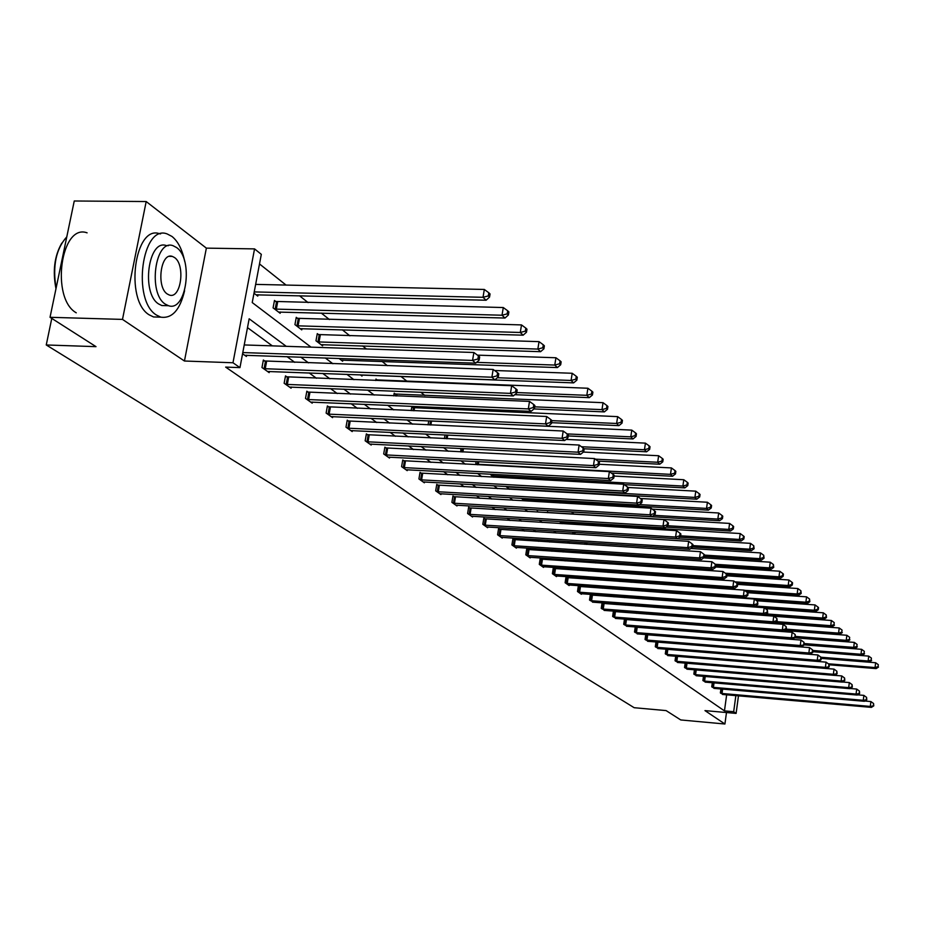 <?xml version="1.0" encoding="UTF-8"?>
<svg xmlns="http://www.w3.org/2000/svg" width="925" height="925" viewBox="0 0 925 925"><rect width="100%" height="100%" fill="white"/><g stroke="black" fill="none" stroke-linecap="round" stroke-linejoin="round"><path stroke-width="1.39" d="M738.474 695.808L736.103 713.406L704.966 710.608L724.923 724.009L680.754 719.951L666.104 710.597L634.168 707.706L46.25 344.967L96.015 346.655L50.031 317.298L74.254 200.991L146.185 201.546L122.493 319.403L184.445 361.016L232.984 362.762L254.548 248.894L261.312 254.34L252.224 302.556L311.008 347.141M50.031 317.298L122.493 319.403M724.923 724.009L726.483 712.539M184.445 361.016L206.367 248.131L146.185 201.546M206.367 248.131L254.548 248.894M695.01 610.338L694.27 609.748M586.739 524.221L585.259 523.041M574.159 514.219L571.396 512.011M560.018 502.969L558.214 501.535M545.322 491.279L544.64 490.736M442.046 409.139L439.976 407.486M424.864 395.472L420.771 392.212M407.092 381.343L400.907 376.417M387.39 365.676L382.071 361.444M366.381 348.956L362.554 345.915M349.881 335.833L342.308 329.809M329.392 319.541L321.299 313.101M308.129 302.625L299.469 295.746M286.045 285.062L259.509 263.949M51.777 318.408L46.25 344.967M712.319 682.696L711.741 686.824L714.597 688.385M694.444 669.758L693.843 674.117L696.826 675.747M675.701 656.183L675.042 660.774L678.187 662.485M655.998 641.915L655.293 646.748L658.6 648.552M635.267 626.884L634.515 632.006L637.996 633.891M614.235 611.622L613.425 611.043L612.628 616.455L616.293 618.443M591.214 595.11L590.358 594.497L589.526 600.059L593.399 602.152M566.886 577.674L565.996 577.027L565.117 582.727L569.118 585.571L569.222 584.947M541.148 559.22L540.2 558.538L539.287 564.389L543.53 567.407L543.634 566.736L542.582 566.736M513.872 539.657L512.866 538.928L511.907 544.952L516.404 548.143L516.52 547.438L515.398 547.438M484.908 518.879L483.833 518.116L482.827 524.313L487.614 527.712L487.729 526.949M454.094 496.794L452.949 495.973L451.897 502.356L456.985 505.963L457.123 505.154M421.257 473.242L420.031 472.363L418.921 478.942L424.355 482.804L424.506 481.925M386.176 448.082L384.869 447.157L383.702 453.944L389.506 458.06L389.668 457.112M348.621 421.164L347.233 420.158L345.985 427.165L352.205 431.582L352.39 430.564M308.326 392.269L306.834 391.194L305.516 398.432L312.199 403.184L312.396 402.074M264.978 361.178L263.359 360.022L261.972 367.514L269.163 372.625L269.383 371.434M647.28 621.276L646.552 620.744M636.481 613.344L635.602 612.697M625.393 605.204L624.352 604.43M613.992 596.822L612.778 595.931M602.279 588.219L600.88 587.19M590.231 579.374L588.635 578.206M577.824 570.262L576.032 568.944M565.071 560.897L563.071 559.417M551.936 551.242L549.704 549.6M538.396 541.298L535.933 539.495M524.452 531.066L521.735 529.065M510.08 520.498L507.085 518.301M495.245 509.606L491.973 507.201M479.936 498.367L476.375 495.742M464.142 486.758L460.245 483.902M447.816 474.768L443.584 471.658M430.934 462.373L426.356 458.997M413.487 449.55L408.515 445.896M395.426 436.288L390.049 432.333M376.729 422.552L370.925 418.285M357.351 408.318L351.095 403.716M337.267 393.564L330.514 388.604M316.431 378.256L309.158 372.914M294.798 362.369L286.97 356.622M272.332 345.869L247.495 327.623M286.23 346.32L249.16 318.79L239.957 367.618L225.654 367.098L724.46 710.886L726.657 694.779M246.64 355.223L246.408 356.472L242.57 353.755M287.062 377.007L285.501 375.897L284.148 383.262L291.086 388.188L291.294 387.043M328.837 406.977L327.392 405.936L326.12 413.059L332.561 417.637L332.746 416.574M367.722 434.854L366.381 433.894L365.167 440.786L371.179 445.052L371.353 444.069M404.005 460.87L402.745 459.968L401.6 466.651L407.22 470.64L407.37 469.727M437.941 485.209L436.762 484.365L435.675 490.84L440.936 494.574L441.075 493.719M469.738 508.01L468.64 507.212L467.611 513.502L472.536 517.006L472.663 516.219M499.604 529.424L498.563 528.684L497.592 534.789L502.229 538.084L502.344 537.344M527.712 549.577L526.73 548.872L525.793 554.815L530.164 557.914L530.268 557.232M554.202 568.574L553.277 567.915L552.387 573.697L556.503 576.622L556.607 575.974L555.59 575.963M579.223 586.508L578.345 585.883L577.489 591.514L581.386 594.278L581.478 593.665M602.88 603.482L602.048 602.88L601.227 608.372L604.996 610.407M624.491 619.068L623.716 624.329L627.289 626.271M624.641 619.079L625.288 619.542M645.766 634.492L645.037 639.476L648.437 641.314M666 654.357L667.052 649.315L665.965 649.142L665.295 653.848L668.521 655.605M685.182 663.063L684.558 667.526L687.622 669.191M703.486 676.302L702.896 680.546L705.821 682.141M720.933 688.928L720.378 692.964L723.165 694.478M239.957 367.618L232.984 362.762M736.103 713.406L733.675 711.718L735.861 695.588M724.46 710.886L733.675 711.718M657.374 622.051L656.669 621.519M646.702 614.107L645.835 613.472M635.729 605.968L634.7 605.193M624.456 597.585L623.253 596.694M612.859 588.971L611.483 587.953M600.938 580.114L599.365 578.946M588.682 571.002L586.901 569.696M576.055 561.625L574.067 560.157M563.059 551.971L560.851 550.329M549.67 542.027L547.218 540.212M535.864 531.771L533.17 529.771M521.642 521.203L518.682 519.006M506.958 510.299L503.72 507.894M491.811 499.049L488.273 496.424M476.167 487.429L472.317 484.561M460.002 475.415L455.828 472.305M443.306 463.009L438.762 459.632M426.02 450.174L421.106 446.521M408.145 436.889L402.826 432.935M389.633 423.13L383.887 418.863M370.439 408.885L364.242 404.283M350.552 394.108L343.869 389.136M329.913 378.776L322.721 373.422M308.499 362.854L300.741 357.096M325.265 357.952L332.884 363.733M346.863 374.324L353.94 379.689M367.653 390.096L374.22 395.067M387.667 405.266L393.761 409.891M406.965 419.904L412.608 424.182M425.569 434.01L430.796 437.964M443.526 447.619L448.347 451.284M460.858 460.766L465.31 464.153M477.612 473.473L481.717 476.583M493.8 485.752L497.581 488.62M509.467 497.627L512.936 500.263M524.625 509.12L527.805 511.537M539.298 520.255L542.2 522.463M553.52 531.043L556.168 533.043M567.303 541.495L569.707 543.31M580.669 551.635L582.842 553.277M593.642 561.463L595.584 562.943M606.233 571.014L607.968 572.332M618.455 580.287L619.993 581.455M630.33 589.283L631.683 590.312M641.869 598.036L643.048 598.938M653.096 606.546L654.102 607.32M664.011 614.824L664.867 615.472M674.637 622.883L675.331 623.415M681.286 616.709L681.367 616.131M664.474 607.552L663.375 607.309M653.443 599.689L652.275 598.799M642.204 591.063L640.863 590.034M630.642 582.195L630.075 581.097M619.045 573.084L619.23 571.904M607.898 563.764L608.095 562.435M596.44 554.168L596.66 552.676M584.669 544.27L584.924 542.617M572.575 534.072L572.852 532.245M560.134 523.55L560.4 521.885L561.313 522.59M547.346 512.693L547.473 511.883L548.421 512.612M536.604 510.045L537.668 510.022L537.564 510.785L536.303 509.814M524.105 499.581L523.978 500.356L521.307 498.309M509.548 489.279L505.802 486.411M493.846 477.242L490.828 474.93L490.955 474.178M477.624 464.789L475.808 463.402L476.109 461.552M460.835 451.909L460.812 448.475M444.405 438.623L445.029 434.923M428.055 424.887L428.738 420.875M411.174 410.642L411.833 406.838L413.07 407.798M393.738 395.865L394.2 393.183L395.484 394.177M375.712 380.533L375.966 379.053L377.296 380.083M362.195 374.972L361.999 376.082L360.38 374.833M342.84 360.068L342.632 361.224L338.989 358.426M322.779 344.632L322.571 345.823L315.98 340.77L317.287 333.613L318.755 334.757M301.989 328.618L301.758 329.867L294.936 324.617L296.266 317.333L297.804 318.524M280.414 312.002L280.171 313.297L273.083 307.863L274.471 300.452L276.055 301.677M258.017 294.751L257.763 296.104L253.993 293.202M242.801 352.564L472.559 360.426L475.716 363.167L244.743 355.292M244.235 344.944L473.877 352.494L472.559 360.426L477.89 359.004L479.138 360.103L479.659 356.934L478.41 355.836L477.89 359.004M478.41 355.836L473.877 352.494M475.716 363.167L479.138 360.103M256.121 294.844L486.122 300.22L483.023 297.295L484.318 289.456L255.647 284.391M488.308 295.919L489.545 297.087L490.065 293.953L488.828 292.786L488.308 295.919L483.023 297.295L254.236 291.918M489.545 297.087L486.122 300.22M484.318 289.456L488.828 292.786M55.986 288.739C52.505 271.164 54.436 255.948 61.802 243.102M66.797 236.835C55.986 248.917 52.424 266.042 56.09 288.207M184.688 261.37C182.329 249.715 178.097 241.413 172.004 236.465L167.124 233.921C141.953 223.942 131.743 300.486 156.452 315.055L160.788 317.148C172.062 318.79 180.005 309.967 184.607 290.693M160.649 233.84L159.886 233.828C134.599 223.862 124.389 300.301 149.202 314.858L153.55 316.951L159.458 317.113M166.118 305.643L161.829 305.539L158.649 303.978C140.947 293.341 148.278 238.523 166.384 245.611L168.477 245.645M176.502 247.507L173.056 245.715C155.018 238.627 147.699 293.502 165.332 304.163L168.5 305.712C186.457 312.28 193.718 258.931 176.502 247.507M167.333 294.034L169.402 295.063C180.976 299.353 185.671 264.804 174.524 257.532L172.339 256.41C160.73 251.901 156.013 287.085 167.333 294.034M87.1 232.846C60.773 222.994 50.413 298.405 76.255 312.812M263.579 368.67L491.88 377.227L494.898 379.863L267.568 371.492M263.197 360.912L493.152 369.445L491.88 377.227L497.083 375.828L498.286 376.88L498.795 373.769L497.592 372.717L497.083 375.828M497.592 372.717L493.152 369.445M494.898 379.863L498.286 376.88M285.709 384.372L510.45 393.379L513.352 395.912L289.537 387.089M285.339 376.752L511.687 385.725L510.45 393.379L515.549 392.003L516.705 393.021L517.191 389.957L516.034 388.939L515.549 392.003M516.034 388.939L511.687 385.725M513.352 395.912L516.705 393.021M278.598 312.083L504.992 318.038L502.021 315.228L503.281 307.539L274.286 301.411M507.189 313.876L508.368 314.997L508.877 311.922L507.686 310.788L507.189 313.876L502.021 315.228L274.679 309.077M508.368 314.997L504.992 318.038M503.281 307.539L507.686 310.788M300.243 328.699L523.145 335.185L520.278 332.48L521.503 324.918L296.104 318.258M525.342 331.138L526.487 332.225L526.972 329.196L525.828 328.109L525.342 331.138L520.278 332.48L296.462 325.797M526.487 332.225L523.145 335.185M521.503 324.918L525.828 328.109M307.019 399.496L528.314 408.919L531.112 411.359L310.708 402.121M306.684 392.015L529.505 401.404L528.314 408.919L533.297 407.555L534.419 408.538L534.893 405.532L533.783 404.549L533.297 407.555M533.783 404.549L529.505 401.404M531.112 411.359L534.419 408.538M321.102 344.701L540.605 351.685L537.853 349.083L539.032 341.649L317.125 334.503M542.813 347.754L543.912 348.794L544.374 345.823L543.287 344.782L542.813 347.754L537.853 349.083L317.46 341.903M543.912 348.794L540.605 351.685M539.032 341.649L543.287 344.782M327.566 414.088L545.507 423.881L548.201 426.228L331.127 416.62M327.253 406.734L546.675 416.493L545.507 423.881L550.398 422.54L551.473 423.477L551.936 420.528L550.861 419.58L550.398 422.54M550.861 419.58L546.675 416.493M548.201 426.228L551.473 423.477M341.221 360.137L557.428 367.572L554.769 365.063L555.925 357.755L477.473 355.142M559.637 363.745L560.689 364.751L561.151 361.837L560.087 360.831L559.637 363.745L554.769 365.063L476.618 362.357M560.689 364.751L557.428 367.572M555.925 357.755L560.087 360.831M347.384 428.159L562.076 438.3L564.678 440.554L350.818 430.599M347.095 420.921L563.209 431.027L562.076 438.3L566.863 436.97L567.904 437.872L568.355 434.97L567.314 434.056L566.863 436.97M567.314 434.056L563.209 431.027M564.678 440.554L567.904 437.872M360.634 375.03L573.639 382.881L571.083 380.464L572.193 373.272L494.586 370.497M575.847 379.169L576.865 380.14L577.304 377.261L576.287 376.29L575.847 379.169L571.083 380.464L497.326 377.735M576.865 380.14L573.639 382.881M572.193 373.272L576.287 376.29M366.52 441.745L578.044 452.186L580.553 454.372L369.838 444.104M366.242 434.634L579.143 445.041L578.044 452.186L582.75 450.88L583.744 451.758L584.184 448.903L583.189 448.024L582.75 450.88M583.189 448.024L579.143 445.041M580.553 454.372L583.744 451.758M514.774 394.686L589.271 397.646L586.808 395.31L587.895 388.246L375.828 379.863M591.468 394.038L592.451 394.975L592.89 392.142L591.908 391.206L591.468 394.038L586.808 395.31L516.774 392.558M592.451 394.975L589.271 397.646M587.895 388.246L591.908 391.206M385.008 454.869L593.457 465.599L595.873 467.703L388.211 457.147M384.754 447.862L594.532 458.569L593.457 465.599L598.07 464.304L599.03 465.148L599.458 462.338L598.498 461.494L598.07 464.304M598.498 461.494L594.532 458.569M595.873 467.703L599.03 465.148M533.945 408.931L604.36 411.891L601.978 409.636L603.031 402.687L394.073 393.958M606.557 408.376L607.505 409.278L607.922 406.503L606.973 405.601L606.557 408.376L601.978 409.636L534.685 406.838M607.505 409.278L604.36 411.891M603.031 402.687L606.973 405.601M402.872 467.541L608.338 478.537L610.673 480.572L405.971 469.75M402.629 460.662L609.378 471.623L608.338 478.537L612.859 477.254L613.784 478.075L614.2 475.311L613.275 474.49L612.859 477.254M613.275 474.49L609.378 471.623M610.673 480.572L613.784 478.075M551.601 422.679L618.929 425.65L616.628 423.477L617.657 416.632L411.706 407.59M621.114 422.228L622.039 423.107L622.444 420.366L621.531 419.499L621.114 422.228L616.628 423.477L551.913 420.644M622.039 423.107L618.929 425.65M617.657 416.632L621.531 419.499M420.147 479.809L622.698 491.036L624.953 493.002L423.141 481.937M419.927 473.033L623.716 484.226L622.698 491.036L627.138 489.776L628.04 490.562L628.445 487.845L627.543 487.047L627.138 489.776M627.543 487.047L623.716 484.226M624.953 493.002L628.04 490.562M568.204 435.941L633.001 438.947L630.781 436.843L631.775 430.113L429.801 420.921M635.186 435.617L636.076 436.45L636.469 433.767L635.591 432.923L635.186 435.617L630.781 436.843L567.129 433.917M636.076 436.45L633.001 438.947M631.775 430.113L635.591 432.923M436.854 491.672L636.585 503.119L638.77 505.015L439.757 493.742M436.646 485.012L637.579 496.413L636.585 503.119L640.944 501.87L641.811 502.633L642.216 499.951L641.337 499.188L640.944 501.87M641.337 499.188L637.579 496.413M638.77 505.015L641.811 502.633M584.045 448.775L646.61 451.793L644.459 449.758L645.43 443.133L566.054 439.41M648.783 448.544L649.651 449.365L650.032 446.717L649.177 445.896L648.783 448.544L644.459 449.758L581.455 446.74M649.651 449.365L646.61 451.793M645.43 443.133L649.177 445.896M453.042 503.165L650.021 514.797L652.125 516.636L455.852 505.166M452.845 496.598L650.98 508.195L650.021 514.797L654.299 513.572L655.143 514.3L655.524 511.664L654.68 510.924L654.299 513.572M654.68 510.924L650.98 508.195M652.125 516.636L655.143 514.3M598.001 461.124L659.768 464.223L657.687 462.257L658.635 455.736L583.374 452.059M661.942 461.055L662.774 461.853L663.156 459.239L662.323 458.453L661.942 461.055L657.687 462.257L595.318 459.147M662.774 461.853L659.768 464.223M658.635 455.736L662.323 458.453M468.709 514.288L663.017 526.094L665.052 527.874L471.438 516.231M468.536 507.825L663.953 519.607L663.017 526.094L667.214 524.88L668.035 525.597L668.405 523.007L667.596 522.29L667.214 524.88M667.596 522.29L663.953 519.607M665.052 527.874L668.035 525.597M611.344 473.068L672.51 476.259L670.486 474.352L671.423 467.923L599.169 464.257M674.672 473.172L675.481 473.935L675.851 471.357L675.042 470.594L674.672 473.172L670.486 474.352L476.907 464.234M675.481 473.935L672.51 476.259M671.423 467.923L675.042 470.594M483.902 525.076L675.585 537.043L677.574 538.766L486.538 526.949M483.74 518.705L676.51 530.638L675.585 537.043L679.725 535.841L680.511 536.535L680.881 533.979L680.095 533.286L679.725 535.841M680.095 533.286L676.51 530.638M677.574 538.766L680.511 536.535M624.282 484.642L684.835 487.903L682.893 486.064L683.795 479.728L614.084 476.063M686.997 484.897L687.772 485.625L688.142 483.093L687.368 482.353L686.997 484.897L682.893 486.064L491.892 475.739M687.772 485.625L684.835 487.903M683.795 479.728L687.368 482.353M498.633 535.529L687.772 547.646L689.692 549.311L501.188 537.344M498.483 529.25L688.674 541.333L687.772 547.646L691.842 546.455L692.605 547.126L692.964 544.605L692.201 543.935L691.842 546.455M692.201 543.935L688.674 541.333M689.692 549.311L692.605 547.126M508.958 488.828L696.791 499.199L694.906 497.407L695.785 491.163L628.04 487.487M698.942 496.251L699.693 496.968L700.052 494.47L699.3 493.753L698.942 496.251L694.906 497.407L506.426 486.897M699.693 496.968L696.791 499.199M695.785 491.163L699.3 493.753M512.913 545.669L699.577 557.914L701.439 559.533L516.474 547.427M512.774 539.483L700.456 551.693L699.577 557.914L703.578 556.734L704.318 557.393L704.665 554.908L703.925 554.26L703.578 556.734M703.925 554.26L700.456 551.693M701.439 559.533L704.318 557.393M522.983 499.592L708.377 510.137L706.538 508.403L707.405 502.252L640.401 498.494M710.516 507.258L711.244 507.952L711.591 505.489L710.862 504.796L710.516 507.258L706.538 508.403L639.337 504.576M711.244 507.952L708.377 510.137M707.405 502.252L710.862 504.796M526.776 555.52L711.024 567.869L712.828 569.442L529.192 557.232M526.649 549.415L711.88 561.741L711.024 567.869L714.956 566.713L715.684 567.337L716.019 564.898L715.303 564.262L714.956 566.713M715.303 564.262L711.88 561.741M712.828 569.442L715.684 567.337M537.668 510.022L719.604 520.74L717.835 519.064L718.679 512.993L652.298 509.166M721.743 517.931L722.448 518.601L722.783 516.185L722.078 515.502L721.743 517.931L717.835 519.064L653.836 515.306M722.448 518.601L719.604 520.74M718.679 512.993L722.078 515.502M540.235 565.071L722.136 577.535L723.882 579.05L543.634 566.736M540.119 559.058L722.968 571.488L722.136 577.535L725.998 576.391L726.703 576.992L727.027 574.587L726.333 573.974L725.998 576.391M726.333 573.974L722.968 571.488M723.882 579.05L726.703 576.992M666.023 527.134L730.507 531.043L728.784 529.412L729.605 523.423L547.392 512.45M732.623 528.291L733.317 528.938L733.641 526.545L732.958 525.897L732.623 528.291L728.784 529.412L667.85 525.735M733.317 528.938L730.507 531.043M729.605 523.423L732.958 525.897M553.312 574.356L732.912 586.901L734.612 588.381L556.63 575.974M553.196 568.424L733.722 580.946L732.912 586.901L736.716 585.768L737.387 586.369L737.722 583.987L737.04 583.386L736.716 585.768M737.04 583.386L733.722 580.946M734.612 588.381L737.387 586.369M679.609 537.217L741.087 541.033L739.41 539.448L740.22 533.54L560.307 522.44M743.191 538.338L743.862 538.974L744.186 536.616L743.515 535.98L743.191 538.338L739.41 539.448L680.615 535.818M743.862 538.974L741.087 541.033M740.22 533.54L743.515 535.98M566.019 583.374L743.376 596.001L745.018 597.434L568.227 584.935M565.915 577.524L744.174 590.127L743.376 596.001L747.122 594.891L747.782 595.457L748.094 593.11L747.435 592.543L747.122 594.891M747.435 592.543L744.174 590.127M745.018 597.434L747.782 595.457M692.617 546.999L751.354 550.733L749.736 549.196L750.522 543.368L573.916 532.314M753.459 548.097L754.106 548.722L753.771 545.773L753.459 548.097L749.736 549.196L692.813 545.6M754.106 548.722L751.354 550.733M750.522 543.368L753.771 545.773M578.368 592.139L753.54 604.846L755.135 606.233L580.518 593.665M578.275 586.369L754.314 599.053L753.54 604.846L757.228 603.736L757.864 604.303L757.54 601.423L757.228 603.736M757.54 601.423L754.314 599.053M755.135 606.233L757.864 604.303M704.445 556.468L761.333 560.157L759.76 558.665L760.535 552.919L690.802 548.479M763.426 557.578L764.062 558.18L763.738 555.289L763.426 557.578L759.76 558.665L704.642 555.104M764.062 558.18L761.333 560.157M760.535 552.919L763.738 555.289M590.37 600.66L763.414 613.437L764.963 614.79L592.462 602.152M590.289 594.972L764.177 607.713L763.414 613.437L767.045 612.338L767.657 612.882L767.345 610.061L767.045 612.338M767.345 610.061L764.177 607.713M764.963 614.79L767.657 612.882M715.915 565.661L771.034 569.314L769.496 567.869L770.259 562.203L703.682 557.868M773.115 566.794L773.728 567.383L773.416 564.528L773.115 566.794L769.496 567.869L715.337 564.296M773.728 567.383L771.034 569.314M770.259 562.203L773.416 564.528M602.059 608.962L773.011 621.785L774.526 623.103L604.094 610.407M601.978 603.343L773.751 616.143L773.011 621.785L776.584 620.71L777.185 621.23L776.884 618.443L776.584 620.71M776.884 618.443L773.751 616.143M774.526 623.103L777.185 621.23M727.027 574.61L780.469 578.229L778.977 576.818L779.717 571.222L715.73 566.967M782.538 575.755L783.128 576.321L783.429 574.09L782.827 573.523L782.538 575.755L778.977 576.818L725.281 573.199M783.128 576.321L780.469 578.229M779.717 571.222L782.827 573.523M613.425 617.033L782.342 629.902L783.81 631.185L615.414 618.432M613.356 611.483L783.07 624.34L782.342 629.902L785.868 628.838L786.458 629.347L786.157 626.607L785.868 628.838M786.157 626.607L783.07 624.34M783.81 631.185L786.458 629.347M736.855 583.259L789.638 586.889L788.192 585.513L788.909 579.998L726.865 575.789M791.696 584.473L792.274 585.016L792.563 582.808L791.985 582.264L791.696 584.473L788.192 585.513L734.97 581.86M792.274 585.016L789.638 586.889M788.909 579.998L791.985 582.264M624.502 624.895L791.418 637.811L792.852 639.048L626.433 626.26M624.433 619.415L792.147 632.307L791.418 637.811L795.465 637.244L795.188 634.55L794.899 636.747M795.188 634.55L792.147 632.307M792.852 639.048L795.465 637.244M746.232 591.653L798.564 595.318L797.153 593.989L797.859 588.531L737.664 584.38M800.611 592.948L801.177 593.48L800.9 590.763L800.611 592.948L797.153 593.989L744.394 590.289M801.177 593.48L798.564 595.318M797.859 588.531L800.9 590.763M635.278 632.55L800.264 645.5L801.651 646.702L637.163 633.879M635.232 627.138L800.969 640.065L800.264 645.5L804.241 644.933L803.975 642.274L803.686 644.447M803.975 642.274L800.969 640.065M801.651 646.702L804.241 644.933M755.367 599.828L807.247 603.528L805.872 602.221L806.577 596.845L747.62 592.694M809.282 601.192L809.837 601.724L809.56 599.042L809.282 601.192L805.872 602.221L641.418 590.462M809.837 601.724L807.247 603.528M806.577 596.845L809.56 599.042M645.789 639.996L808.866 652.981L810.231 654.16L647.616 641.303M645.743 634.666L809.56 647.616L808.866 652.981L812.786 652.414L812.52 649.801L812.243 651.94M812.52 649.801L809.56 647.616M810.231 654.16L812.786 652.414M764.258 607.783L815.711 611.518L814.37 610.246L815.052 604.927L756.627 600.753M817.735 609.228L818.267 609.737L818.544 607.621L818.012 607.101L817.735 609.228L814.37 610.246L755.482 605.991M818.267 609.737L815.711 611.518M815.052 604.927L818.012 607.101M656.022 647.269L817.249 660.265L818.567 661.421L657.814 648.541M655.975 641.996L817.92 654.969L817.249 660.265L821.111 659.71L820.845 657.132L820.579 659.247M820.845 657.132L817.92 654.969M818.567 661.421L821.111 659.71M663.688 607.552L823.955 619.299L822.649 618.062L823.319 612.812L765.38 608.604M825.967 617.056L826.487 617.553L826.233 614.963L825.967 617.056L822.649 618.062L766.201 613.911M826.487 617.553L823.955 619.299M823.319 612.812L826.233 614.963M666.335 654.403L825.412 667.376L826.696 668.497L667.746 655.594M667.052 649.315L826.071 662.138L825.412 667.376L829.216 666.809L828.962 664.266L828.696 666.358M828.962 664.266L826.071 662.138M826.696 668.497L829.216 666.809M775.185 622.629L831.98 626.884L830.708 625.682L831.367 620.49L773.901 616.247M833.98 624.687L834.246 622.606L833.98 624.687L830.708 625.682L776.607 621.646M834.489 625.161L831.98 626.884M831.367 620.49L834.246 622.606M675.736 661.259L833.367 674.29L834.628 675.389L677.435 662.473M676.661 656.264L834.026 669.122L833.367 674.29L837.113 673.735L836.871 671.226L836.605 673.296M836.871 671.226L834.026 669.122M834.628 675.389L837.113 673.735M785.325 630.133L839.808 634.272L838.57 633.105L839.218 627.971L682.477 616.212M841.796 632.122L842.051 630.064L841.796 632.122L838.57 633.105L786.481 629.162M842.293 632.584L839.808 634.272M839.218 627.971L842.051 630.064M685.228 668L841.126 681.043L842.351 682.107L686.893 669.18M834.674 675.354L841.762 675.932L841.126 681.043L844.814 680.476L844.583 678.013L844.328 680.048M844.583 678.013L841.762 675.932M842.351 682.107L844.814 680.476M795.165 637.464L847.439 641.476L846.225 640.343L846.861 635.267L784.724 630.549M849.416 639.36L849.67 637.337L849.416 639.36L846.225 640.343L795.569 636.446M849.902 639.822L847.439 641.476M846.861 635.267L849.67 637.337M694.502 674.579L848.688 687.622L849.89 688.663L696.109 675.736M842.502 682.003L849.323 682.581L848.688 687.622L852.318 687.055L852.098 684.627L851.844 686.639M852.098 684.627L849.323 682.581M849.89 688.663L852.318 687.055M804.288 644.563L854.885 648.506L853.706 647.396L854.33 642.389L794.679 637.799M856.851 646.436L857.093 644.424L856.851 646.436L853.706 647.396L804.426 643.557M857.313 646.876L854.885 648.506M854.33 642.389L857.093 644.424M703.543 681.008L856.076 694.039L857.232 695.057L705.116 682.13M850.133 688.501L856.689 689.056L856.076 694.039L859.649 693.472L859.429 691.079L859.186 693.068M859.429 691.079L856.689 689.056M857.232 695.057L859.649 693.472M812.902 651.478L862.146 655.374L860.99 654.276L861.603 649.327L804.253 644.864M864.1 653.327L864.343 651.35L864.1 653.327L860.99 654.276L813.029 650.506M864.551 653.767L862.146 655.374M861.603 649.327L864.343 651.35M712.366 687.275L863.268 700.306L864.413 701.3L713.915 688.362M857.567 694.837L863.881 695.38L863.268 700.306L866.794 699.739L866.586 697.369L866.343 699.346M866.586 697.369L863.881 695.38M864.413 701.3L866.794 699.739M821.296 658.23L869.234 662.069L868.112 661.005L868.714 656.114L812.878 651.697M871.165 660.057L871.408 658.103L871.165 660.057L868.112 661.005L820.972 657.247M871.616 660.485L869.234 662.069M868.714 656.114L871.408 658.103M720.991 693.392L870.298 706.423L871.408 707.382L722.506 694.467M864.829 701.023L870.899 701.543L870.298 706.423L873.778 705.856L873.57 703.52L873.339 705.463M873.57 703.52L870.899 701.543M871.408 707.382L873.778 705.856M829.459 664.821L876.148 668.602L875.05 667.561L875.64 662.728L821.273 658.38M878.079 666.624L878.311 664.693L878.079 666.624L875.05 667.561L828.314 663.792M878.519 667.041L876.148 668.602M875.64 662.728L878.311 664.693M264.076 368.74L265.475 361.259M265.221 368.855L266.62 361.363M286.195 384.442L287.536 377.088M287.317 384.557L288.669 377.192M277.685 301.862L276.309 309.262M276.552 301.758L275.164 309.158M299.399 318.697L298.07 325.982M298.289 318.593L296.948 325.877M307.493 399.577L308.8 392.339M308.603 399.681L309.91 392.454M320.328 334.931L319.033 342.088M319.229 334.827L317.934 341.984M328.028 414.157L329.3 407.046M329.115 414.273L330.398 407.15M347.846 428.229L349.083 421.233M348.922 428.344L350.159 421.337M366.971 441.815L368.173 434.923M368.023 441.919L369.225 435.039M385.447 454.938L386.615 448.151M386.488 455.042L387.656 448.267M396.964 394.351L396.675 395.993M395.923 394.247L395.634 395.946M403.3 467.611L404.445 460.939M404.329 467.726L405.462 461.043M414.527 407.96L414.042 410.769M413.51 407.856L413.012 410.723M420.574 479.878L421.684 473.299M421.58 479.983L422.69 473.415M431.512 421.129L430.853 425.014M430.507 421.037L429.847 424.968M437.282 491.742L438.358 485.267M438.277 491.846L439.352 485.371M447.758 435.051L447.133 438.751M446.752 435.004L446.139 438.704M453.458 503.235L454.51 496.852M454.429 503.339L455.482 496.956M463.471 448.602L462.905 452.013M462.488 448.556L461.933 451.967M469.125 514.358L470.154 508.068M470.085 514.462L471.114 508.172M478.711 461.691L478.271 464.396M477.751 461.633L477.312 464.304M484.307 525.134L485.313 518.948M485.255 525.238L486.261 519.052M493.499 474.317L493.245 475.901M492.539 474.271L492.297 475.797M499.026 535.587L500.009 529.482M499.962 535.691L500.945 529.586M513.306 545.727L514.265 539.714M514.231 545.831L515.179 539.818M527.158 555.578L528.094 549.635M528.071 555.671L529.007 549.739M540.616 565.129L541.53 559.278M541.518 565.233L542.432 559.371M553.682 574.413L554.572 568.632M554.572 574.506L555.462 568.736M562.562 522.752L562.412 523.689M561.683 522.648L561.533 523.631M566.389 583.432L567.256 577.732M567.256 583.525L568.135 577.824M575.072 532.453L574.807 534.211M574.205 532.349L573.928 534.153M578.726 592.197L579.582 586.566M579.593 592.289L580.449 586.67M587.109 542.755L586.855 544.409M586.242 542.697L585.988 544.351M590.728 600.718L591.572 595.168M591.584 600.811L592.416 595.261M598.799 552.815L598.579 554.306M597.955 552.757L597.723 554.248M602.406 609.008L603.227 603.528M603.25 609.112L604.071 603.632M610.199 562.573L609.991 563.903M609.355 562.516L609.147 563.857M613.772 617.079L614.582 611.668M614.605 617.183L615.414 611.772M621.288 572.043L621.114 573.234M620.455 571.985L620.282 573.176M624.849 624.942L625.624 619.6M625.658 625.034L626.445 619.692M632.099 581.235L631.937 582.288M631.266 581.178L631.116 582.23M635.625 632.596L636.388 627.312M636.435 632.688L637.198 627.416M646.124 640.054L646.876 634.839M646.922 640.146L647.673 634.932M656.357 647.315L657.097 642.17M657.143 647.407L657.883 642.262M667.11 654.495L667.838 649.408M676.059 661.317L676.776 656.288M676.834 661.41L677.539 656.368M682.442 616.212L682.361 616.79M685.552 668.058L686.234 663.144M686.315 668.139L687.009 663.213M694.814 674.626L695.473 669.85M695.565 674.718L696.236 669.908M703.856 681.054L704.492 676.395M704.596 681.135L705.243 676.452M712.678 687.321L713.302 682.777M713.418 687.402L714.042 682.835M721.303 693.438L721.905 689.009M722.032 693.53L722.633 689.079M169.425 256.352L172.339 256.41M161.829 305.539L168.5 305.712M160.788 317.148L153.55 316.951"/></g></svg>
